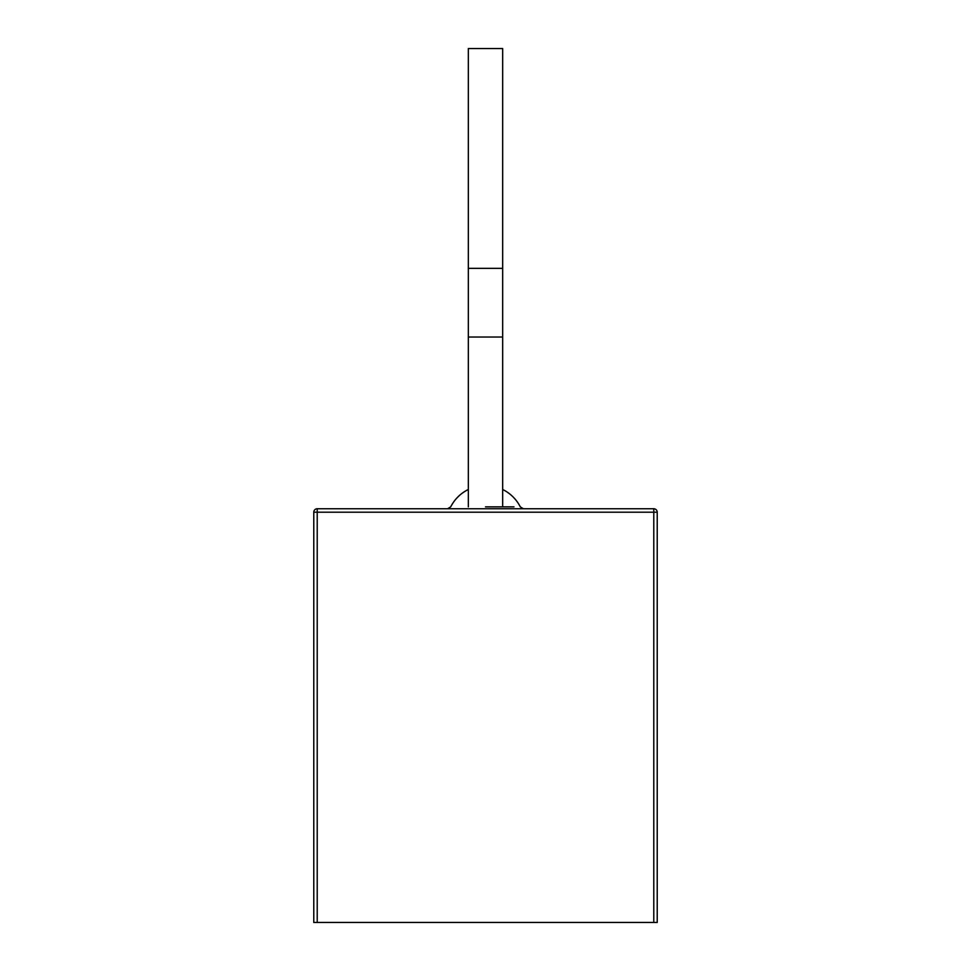 <?xml version="1.0" encoding="UTF-8"?>
<svg xmlns="http://www.w3.org/2000/svg" width="971" height="971" viewBox="0 0 971 971"><rect width="100%" height="100%" fill="white"/><g stroke="black" fill="none" stroke-linecap="round" stroke-linejoin="round"><path stroke-width="1.46" d="M653.786 922.45L657.221 922.45L657.221 512.19L313.779 512.19L313.779 922.45L653.786 922.45L653.786 508.755L317.214 508.755A3.435 3.435 0 0 0 313.779 512.19M653.786 508.755A3.435 3.435 0 0 1 657.221 512.19A3.435 3.435 0 0 0 653.786 508.755M502.675 506.874L502.675 337.034L468.325 337.034L468.325 506.886M502.675 337.034L502.675 268.348L468.325 268.348L468.325 337.034M502.675 268.348L502.675 48.55L468.325 48.55L468.325 268.348M317.214 922.45L317.214 508.755M485.5 506.874L514.023 506.874M523.357 508.755L520.298 506.874A39.034 39.034 0 0 0 502.675 489.493M468.325 489.493A39.034 39.034 0 0 0 450.69 506.886L447.607 508.755"/></g></svg>

